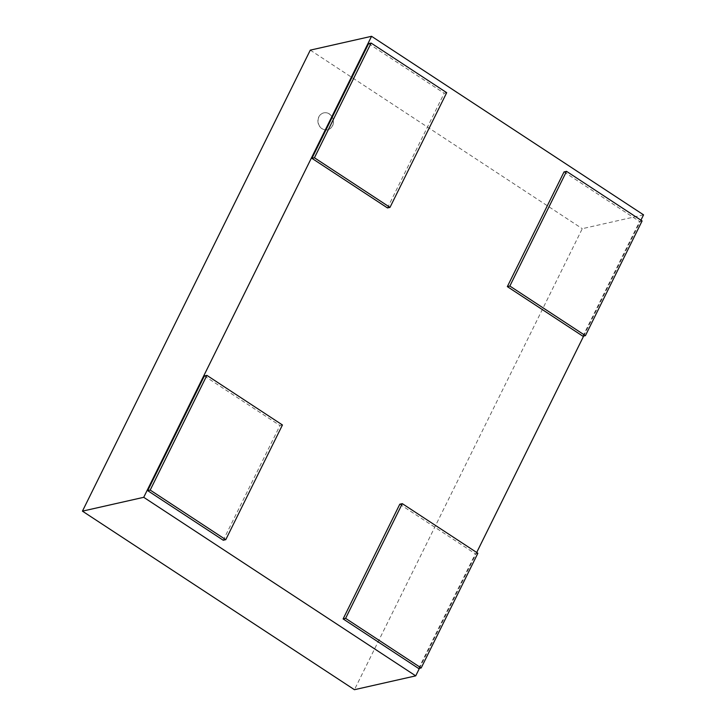 <?xml version="1.0" encoding="UTF-8"?>
<svg xmlns="http://www.w3.org/2000/svg" width="726" height="726" viewBox="0 0 726 726"><rect width="100%" height="100%" fill="white"/><g stroke="black" fill="none" stroke-linecap="round" stroke-linejoin="round"><path stroke-width="0.54" stroke-dasharray="3.63 2.72" d="M329.259 113.973A8.667 7.659 -102.7 0 1 333.279 122.839A8.667 7.659 -102.7 0 1 327.526 129.8A8.667 7.659 -102.7 0 1 318.142 123.039A8.667 7.659 -102.7 0 1 323.705 112.893A8.667 7.659 -102.7 0 1 329.259 113.973M329.413 113.946A8.667 7.659 77.3 0 0 323.86 112.866A8.667 7.659 77.3 0 0 318.287 123.003A8.667 7.659 77.3 0 0 327.671 129.763A8.667 7.659 77.3 0 0 333.425 122.803A8.667 7.659 77.3 0 0 329.413 113.946M419.428 668.356L476.692 552.486M583.659 336.047L640.931 220.178M643.563 214.851L582.279 228.69L354.442 689.7M310.283 50.139L582.279 228.69M446.69 92.674L444.176 93.237L387.484 207.935M368.608 43.633L444.176 93.237M642.102 220.949L639.588 221.521L582.905 336.22M564.029 171.917L639.588 221.521M477.871 553.257L475.358 553.82L418.666 668.519M399.79 504.216L475.358 553.82M282.45 424.973L279.946 425.545L223.254 540.244M204.378 375.941L279.946 425.545"/><path stroke-width="1.09" d="M82.437 511.149L310.283 50.139L371.558 36.3L143.721 497.31L82.437 511.149L354.442 689.7L415.717 675.861L419.428 668.356M476.692 552.486L583.659 336.047M640.931 220.178L643.563 214.851L371.558 36.3M143.721 497.31L415.717 675.861M389.998 207.373L446.69 92.674L371.122 43.07L314.44 157.769L389.998 207.373L387.484 207.935L311.926 158.332L314.44 157.769M311.926 158.332L368.608 43.633L371.122 43.07M585.419 335.648L642.102 220.949L566.534 171.345L509.852 286.044L585.419 335.648L582.905 336.22L507.338 286.616L509.852 286.044M507.338 286.616L564.029 171.917L566.534 171.345M421.18 667.956L477.871 553.257L402.304 503.653L345.612 618.352L421.18 667.956L418.666 668.519L343.108 618.915L345.612 618.352M343.108 618.915L399.79 504.216L402.304 503.653M225.768 539.672L282.45 424.973L206.892 375.369L150.2 490.068L225.768 539.672L223.254 540.244L147.687 490.64L150.2 490.068M147.687 490.64L204.378 375.941L206.892 375.369"/></g></svg>

